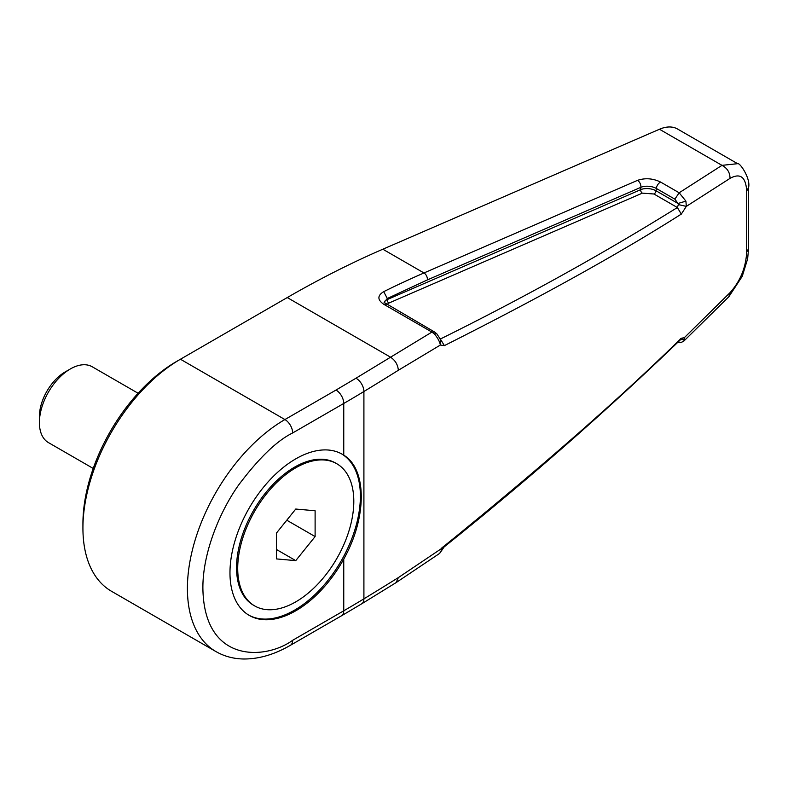 <?xml version="1.0" encoding="UTF-8"?>
<svg xmlns="http://www.w3.org/2000/svg" width="788" height="788" viewBox="0 0 788 788"><rect width="100%" height="100%" fill="white"/><g stroke="black" fill="none" stroke-linecap="round" stroke-linejoin="round"><path stroke-width="1.18" d="M82.927 528.137A137.91 79.627 -60 0 1 180.442 359.229L284.921 419.551A137.91 79.627 -60 0 0 187.406 588.459A137.91 79.627 -60 0 0 215.971 651.587L111.482 591.266A137.91 79.627 -60 0 1 82.927 528.137L82.927 523.665A132.443 76.466 -60 0 1 176.571 361.465L287.256 297.559A1094.542 631.937 -60 0 1 382.84 249.215L659.477 129.252A43.783 25.275 -60 0 1 677.542 129.015L737.598 163.687L721.995 165.352L659.477 129.252M176.571 361.465A132.443 76.466 -60 0 1 176.571 361.456L180.442 359.229M674.853 199.157L678.005 203.471L656.079 190.804A10.943 5.486 5.8 0 0 640.654 189.672L640.89 187.317A10.943 5.486 -174.2 0 1 656.315 188.45L674.853 199.157L679.167 192.784L685.915 201.137L678.005 203.471L678.399 204.594L686.318 206.387L681.305 214.1C619.25 253.519 540.263 297.362 444.373 345.627L440.354 345.046C439.694 341.549 437.685 337.825 434.316 333.876L431.903 332.083L434.424 331.925L384.111 302.405M138.077 393.242L92.245 366.784A43.783 25.275 120 0 0 70.359 368.951L70.359 368.951A43.783 25.275 120 0 0 39.4 422.575A43.783 25.275 120 0 0 48.472 442.62L93.211 468.446M65.118 371.975L70.359 368.951L65.118 371.975A36.376 21 120 0 0 39.4 416.527L39.4 422.575M678.399 204.594L677.365 207.53C603.312 253.608 524.453 297.362 440.768 338.82L439.596 338.712M343.755 455.168C367.05 469.116 367.119 517.588 343.755 559.086A93.033 53.712 -60 0 1 295.756 610.798A93.033 53.712 -60 0 1 249.244 615.408A93.033 53.712 -60 0 1 234.982 540.854A93.033 53.712 -60 0 1 295.756 458.872A93.033 53.712 -60 0 1 342.278 454.262A93.033 53.712 -60 0 1 343.755 455.168L343.755 403.456A1094.542 631.927 0 0 0 363.908 391.508L363.908 598.841A1094.542 631.927 180 0 1 343.755 610.798L292.663 640.289C266.403 659.615 204.112 664.481 202.89 588.459C202.526 553.471 219.517 511.826 238.794 484.787C259.104 457.858 277.061 440.581 292.663 432.957L343.755 403.456A10.943 6.324 60 0 0 336.013 390.05L355.969 378.22A10.943 6.481 58.7 0 1 363.908 391.508A3831.847 2212.29 0 0 0 398.344 370.271L440.354 345.046L440.719 339.746L436.749 333.728L434.434 331.935M248.663 615.064A93.033 53.712 120 0 0 294.604 610.129A93.033 53.712 120 0 0 355.221 528.669A93.033 53.712 120 0 0 341.696 453.937M295.756 601.865A82.09 47.398 -60 0 1 254.711 605.933A82.09 47.398 -60 0 1 242.133 540.144A82.09 47.398 -60 0 1 295.756 467.806A82.09 47.398 -60 0 1 336.801 463.748A82.09 47.398 -60 0 1 349.389 529.526A82.09 47.398 -60 0 1 295.756 601.865M336.801 463.748L335.649 463.068A82.09 47.398 120 0 0 294.604 467.136A82.09 47.398 120 0 0 240.97 539.475A82.09 47.398 120 0 0 253.559 605.263L254.711 605.933M276.411 558.909L276.411 533.112L295.756 509.038L315.111 510.762L315.111 536.569L295.756 560.632L276.411 558.909M286.783 520.208L315.111 536.569M276.411 549.463L295.756 560.632M681.305 214.1L677.365 207.53L653.912 193.996A2.738 1.576 -60 0 0 654.158 193.878A2.738 1.576 -60 0 0 656.079 190.804L656.315 188.45A5.477 3.162 120 0 1 660.63 182.077L679.167 192.784L721.995 165.352C727.294 168.159 729.974 172.503 730.033 178.374C740.277 172.73 745.832 176.955 746.689 191.031L746.689 252.111C745.832 267.703 740.277 281.217 730.033 292.663L684.319 337.688L680.527 338.958M444.373 345.627L439.94 338.338M441.91 547.808L444.491 545.818L444.156 546.911L439.753 553.265L442.836 547.68L398.344 577.614A3831.847 2212.29 180 0 1 363.908 598.841A10.943 6.481 58.7 0 1 361.662 603.844L396.108 582.608L398.344 577.614M444.491 545.818C540.302 468.2 619.22 399.014 681.256 338.259L680.93 339.303C606.819 410.696 527.891 479.892 444.156 546.911M681.256 338.259L684.319 337.688L684.536 339.677L680.458 339.539M684.536 339.677L683.59 341.342L728.792 296.79L730.033 292.663M439.369 553.58L396.098 582.608M434.316 333.876L436.749 333.728M384.12 302.296L387.312 298.504L383.717 291.649A1094.542 631.937 -60 0 1 423.974 272.963A5.477 3.526 66.6 0 1 427.372 279.907L640.89 187.317A5.477 3.526 66.6 0 0 637.502 180.373C645.185 177.773 652.897 178.344 660.63 182.077M685.915 201.137L686.318 206.387L730.033 178.374M355.969 378.22L431.903 332.083L383.667 304.227C377.304 299.755 377.324 295.569 383.717 291.649M383.667 304.227L386.179 304.079M386.947 304.513L388.898 303.055L642.348 193.139L653.912 193.996M642.348 193.139A2.738 1.763 -113.4 0 1 640.654 189.672L387.204 299.578A2.738 1.763 -113.4 0 0 388.898 303.055M427.372 279.907L387.312 298.504L387.204 299.578A10.943 5.486 5.8 0 0 384.17 302.375M680.349 339.874L678.921 341.253M343.755 559.086L343.755 610.798A10.943 6.324 60 0 1 341.49 615.802L290.398 645.303A10.943 6.324 -120 0 0 292.663 640.289M728.89 296.682L742.247 276.312L747.625 258.878L748.6 248.545L748.6 187.465L746.689 191.031M748.6 248.545L746.689 252.111M336.013 390.05L284.921 419.551A10.943 6.324 60 0 1 292.663 432.957M287.256 297.559L390.306 357.053C395.182 360.185 397.861 364.598 398.344 370.271M382.84 249.215L423.974 272.963L637.502 180.373M680.94 339.303L681.364 338.978L680.379 338.83M677.798 342.327L680.487 342.691L683.61 341.322M748.6 187.455C750.777 178.344 739.607 162.151 737.617 163.697M341.49 615.802L361.662 603.844M215.971 651.587C224.166 656.276 233.209 658.738 243.088 658.985C258.513 659.201 274.283 654.641 290.398 645.303"/></g></svg>

